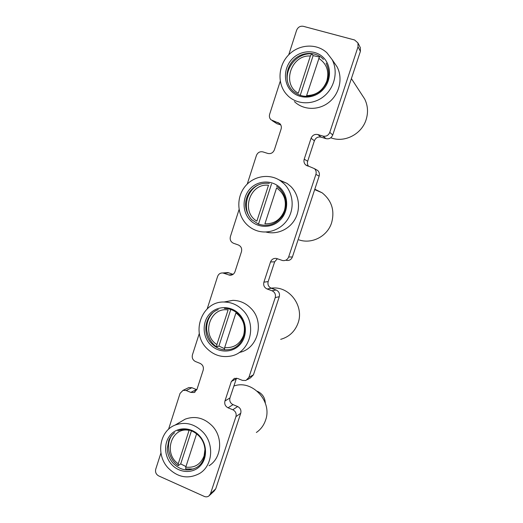 <?xml version="1.0" encoding="UTF-8"?>
<svg xmlns="http://www.w3.org/2000/svg" width="523" height="523" viewBox="0 0 523 523"><rect width="100%" height="100%" fill="white"/><g stroke="black" fill="none" stroke-linecap="round" stroke-linejoin="round"><path stroke-width="0.78" d="M288.729 54.81L296.6 30.288C297.933 27.15 300.176 25.823 303.327 26.313L354.594 39.983L357.948 42.945L358.033 46.795L329.784 132.365C328.418 135.477 326.136 136.719 322.939 136.098L317.853 134.555C314.676 133.94 312.414 135.176 311.067 138.268L304.209 159.182C303.575 161.457 304.079 163.385 305.713 164.961L314.454 168.654C316.055 170.243 316.539 172.159 315.905 174.401L288.637 257.009C287.467 259.768 285.44 260.938 282.551 260.526L276.562 258.48C273.686 258.061 271.672 259.225 270.515 261.971L263.893 282.172C263.187 285.329 264.259 287.598 267.116 288.984L271.999 290.762L276.098 289.997C278.916 291.357 279.968 293.586 279.275 296.685L253.439 374.821L248.896 377.397L245.941 380.483L242.476 380.404L237.704 378.489L234.382 378.364L231.343 381.476L224.942 400.997C224.262 404.063 225.302 406.338 228.067 407.816L232.807 409.771C235.585 411.261 236.631 413.543 235.945 416.615L210.488 493.738L208.925 495.961C207.513 496.961 205.964 497.112 204.271 496.412L158.698 475.917C156.076 474.413 155.083 472.177 155.73 469.216L160.94 452.977M271.999 290.762C274.869 292.154 275.948 294.429 275.235 297.6L248.896 377.397M168.55 429.272L180.062 393.394L183.057 390.335L186.175 390.491L190.771 392.394L193.994 392.525L196.936 389.472L203.192 370.121C203.859 367.061 202.832 364.819 200.113 363.4L195.491 361.543C192.784 360.125 191.764 357.895 192.431 354.849L199.328 333.367M314.454 168.654L317.716 170.498C319.285 172.054 319.756 173.93 319.141 176.127L292.409 256.956L288.637 257.009M207.206 308.825L217.594 276.458C218.562 274 220.307 272.836 222.844 272.96L229.734 275.203C232.264 275.32 234.023 274.15 234.997 271.692L241.469 251.668C242.162 248.523 241.11 246.287 238.305 244.96L233.533 243.273C230.748 241.953 229.695 239.73 230.388 236.592L239.076 209.507M357.948 42.945L360.314 47.586L360.399 51.346L332.733 135.012L329.784 132.365M247.242 184.083L256.414 155.488C257.702 152.474 259.879 151.278 262.932 151.899L267.815 153.442C270.888 154.069 273.078 152.86 274.385 149.826L281.086 129.103C281.681 126.965 281.256 125.128 279.812 123.585L270.966 119.78C269.489 118.25 269.057 116.4 269.652 114.236L280.269 81.163M360.314 47.586L359.909 46.795M308.609 166.321C307.432 164.817 307.125 163.117 307.681 161.228L314.395 140.765C315.715 137.745 317.932 136.536 321.05 137.144L326.025 138.654C329.157 139.268 331.392 138.052 332.733 135.012M286.447 260.395C289.278 260.8 291.265 259.656 292.409 256.956M276.098 289.997L271.313 288.251C268.515 286.898 267.462 284.682 268.155 281.59L274.653 261.814L277.36 258.728M247.359 379.672L250.543 377.848L253.439 374.821M210.488 493.738L215.744 488.809L240.737 413.242C241.41 410.228 240.384 407.992 237.651 406.541L233.01 404.632C230.297 403.187 229.27 400.964 229.943 397.957L236.494 378.168M215.744 488.809L214.214 490.992L209.579 495.346M196.844 389.72L191.895 387.713L188.836 387.563L187.724 388.092M233.081 274.34L227.897 272.575L226.073 272.718M272.208 120.643L276.994 123.742L280.779 124.892M318.736 58.334C326.666 63.623 329.372 71.193 326.836 81.032C323.044 90.499 316.304 95.356 306.615 95.598L319.56 56.543M319.305 56.955L313.12 55.621L311.662 53.869L310.361 56.02L298.319 93.186C281.426 84.465 290.991 54.575 310.361 56.02M313.12 55.621L300.202 95.454M330.778 137.758C344.186 143.086 361.517 134.444 366.067 119.819C368.362 112.563 367.911 105.639 364.701 99.043L361.753 94.513M291.775 91.564C283.401 83.615 283.322 68.716 291.618 59.57C299.79 50.313 314.5 49.084 322.979 57.164C331.582 65.107 331.641 80.379 323.116 89.525C314.722 98.788 300.032 99.645 291.775 91.564M326.934 52.81L332.059 59.511C338.401 71.246 334.707 87.661 323.842 96.382C313.042 105.195 297.182 104.822 287.931 95.807L286.094 93.839C277.059 83.196 278.243 65.388 288.709 54.823C299.058 44.128 316.65 43.063 326.934 52.81M333.837 62.1L337.015 66.735C343.134 78.051 339.571 93.839 329.085 102.214C318.664 110.68 303.353 110.294 294.416 101.586M250.223 220.222C242.11 212.05 242.025 197.452 250.04 188.881C257.937 180.187 272.163 179.67 280.367 187.973C288.689 196.145 288.768 211.102 280.531 219.667C272.418 228.348 258.212 228.518 250.223 220.222M284.185 183.887C293.037 192.627 294.743 207.742 288.114 218.66C281.544 229.623 267.783 234.677 256.362 230.538C252.609 229.179 249.327 227.067 246.503 224.197C237.037 214.6 236.206 197.871 244.666 186.986C253.008 176.009 269.149 173.061 280.38 180.742L284.185 183.887M278.864 179.794L287.114 183.416L290.788 186.45C299.058 194.628 300.928 208.566 295.129 219.013C289.382 229.486 276.889 234.958 265.9 232.022M210.122 344.369C202.264 336.001 202.166 321.691 209.919 313.656C217.555 305.497 231.323 305.635 239.266 314.14C247.327 322.528 247.412 337.178 239.449 345.193C231.611 353.339 217.862 352.862 210.122 344.369M242.96 310.309C257.591 324.561 250.079 352.685 230.918 356.052C221.562 357.791 213.43 355.137 206.526 348.102C190.359 332.085 202.257 300.862 224.374 302.026C231.519 302.209 237.717 304.968 242.96 310.309M223.942 302.026L232.944 300.339C239.861 300.509 245.856 303.17 250.922 308.315C265.063 322.037 257.813 349.142 239.292 352.437M171.4 464.247C163.784 455.69 163.679 441.66 171.184 434.129C178.572 426.474 191.895 427.219 199.596 435.914C207.409 444.491 207.5 458.854 199.799 466.353C192.216 473.988 178.905 472.91 171.4 464.247M203.166 432.325C214.482 444.249 212.658 465.666 199.714 473.407C188.332 479.473 177.735 477.584 167.922 467.745C155.671 454.598 159.561 430.998 175.048 425.107C185.345 421.407 194.719 423.813 203.166 432.325M180.187 422.087L185.162 419.171C195.138 415.582 204.218 417.884 212.397 426.075C223.347 437.561 221.575 458.226 209.043 465.732M268.495 185.247L256.878 221.105C240.528 211.789 249.752 182.945 268.495 185.247M264.906 223.844L276.595 187.894C284.277 193.438 286.892 200.976 284.453 210.501C280.792 219.601 274.274 224.047 264.906 223.844M271.515 183.913L258.467 224.125M216.882 344.559C201.041 334.7 209.952 306.844 228.093 309.943L216.882 344.559L216.784 346.827L218.915 346.082L224.393 348.593M224.439 349.815L224.655 347.605L235.938 312.904C243.372 318.684 245.915 326.189 243.561 335.413C240.024 344.16 233.722 348.226 224.655 347.605M230.787 309.479L218.915 346.082M178.251 463.79C162.901 453.421 171.511 426.513 189.084 430.351L178.251 463.79L178.166 465.64L180.703 463.894L185.959 466.575M193.543 468.987L185.743 468.968L185.783 467.117L196.628 433.77M257.362 391.296C262.311 393.61 264.958 397.552 265.318 403.102M191.451 430.762L180.703 463.894M298.96 239.861C311.793 244.365 327.346 236.396 331.589 222.857C334.91 210.592 331.745 200.564 322.103 192.791L314.813 189.202M280.694 339.335C289.154 336.943 294.952 331.49 298.084 322.985C304 307.021 290.886 287.82 274.412 287.944L270.927 288.095M256.368 432.482C260.689 429.514 263.742 425.461 265.514 420.322C272.784 401.324 252.001 379.168 233.853 386.059M279.275 296.685L275.235 297.6M319.141 176.127L315.905 174.401M360.399 51.346L358.033 46.795M240.737 413.242L235.945 416.615M277.824 122.402L280.315 124.154M272.895 120.911L276.994 123.742M304.209 159.182L307.681 161.228M322.939 136.098L326.025 138.654M317.853 134.555L321.05 137.144M311.067 138.268L314.395 140.765M223.903 273.215L228.937 272.829M228.636 274.948L232.676 274.595M263.893 282.172L268.155 281.59M267.116 288.984L271.313 288.251M270.515 261.971L274.653 261.814M186.175 390.491L191.895 387.713M190.771 392.394L196.406 389.563M224.942 400.997L229.943 397.957M228.067 407.816L233.01 404.632M232.807 409.771L237.651 406.541M231.343 381.476L236.226 378.835M204.99 449.159L204.081 455.997C200.669 464.417 194.569 468.124 185.783 467.117M305.713 164.961L307.557 165.994M222.844 272.96L227.897 272.575M229.734 275.203L231.656 275.039M183.057 390.335L188.836 387.563M193.994 392.525L195.151 391.936M311.662 53.869C297.221 52.607 284.205 68.421 287.742 82.523M364.701 99.043L351.391 78.6M326.136 63.106C330.85 73.37 328.915 82.752 320.351 91.231C310.564 98.056 301.418 98.004 292.926 91.067L291.219 89.191C284.728 81.157 285.735 67.84 293.769 59.883C301.745 51.849 314.964 51.274 322.528 58.498M323.469 59.445L322.56 58.524M332.059 59.511L337.015 66.735M276.608 186.201L279.962 188.888M280.001 188.921C286.892 196.949 287.807 205.827 282.753 215.554C276.307 224.295 268.168 227.139 258.349 224.079L251.491 219.516C246.849 213.9 244.947 207.879 245.803 201.46C246.379 198.093 247.601 194.994 249.471 192.157C254.609 185.397 261.239 182.488 269.338 183.423M280.38 180.742L287.114 183.416M224.4 308.465C229.957 308.465 234.794 310.557 238.919 314.741M238.946 314.774C250.242 325.809 243.999 347.514 229.375 349.541C222.55 350.632 216.6 348.593 211.514 343.415C201.447 333.282 205.421 313.846 218.268 309.629M224.374 302.026L232.944 300.339M177.794 430.874C185.521 427.906 192.693 429.71 199.302 436.293M199.322 436.306C208.115 445.635 206.324 462.103 196.524 467.555C187.927 471.824 180.056 470.301 172.904 462.999C169.367 458.815 167.484 454.023 167.262 448.61L168.824 440.176C170.184 437.182 172.106 434.698 174.604 432.73M175.048 425.107L185.162 419.171M260.8 183.933C246.444 188.574 241.456 209.331 252.008 220.026M212.769 312.865C209.122 316.716 207.108 321.37 206.729 326.829C205.918 331.314 209.442 342.702 216.685 346.762M171.721 435.437C165.562 444.589 168.589 459.116 178.062 465.568M322.103 192.791L314.683 189.607M274.412 287.944L271.744 288.408"/></g></svg>
